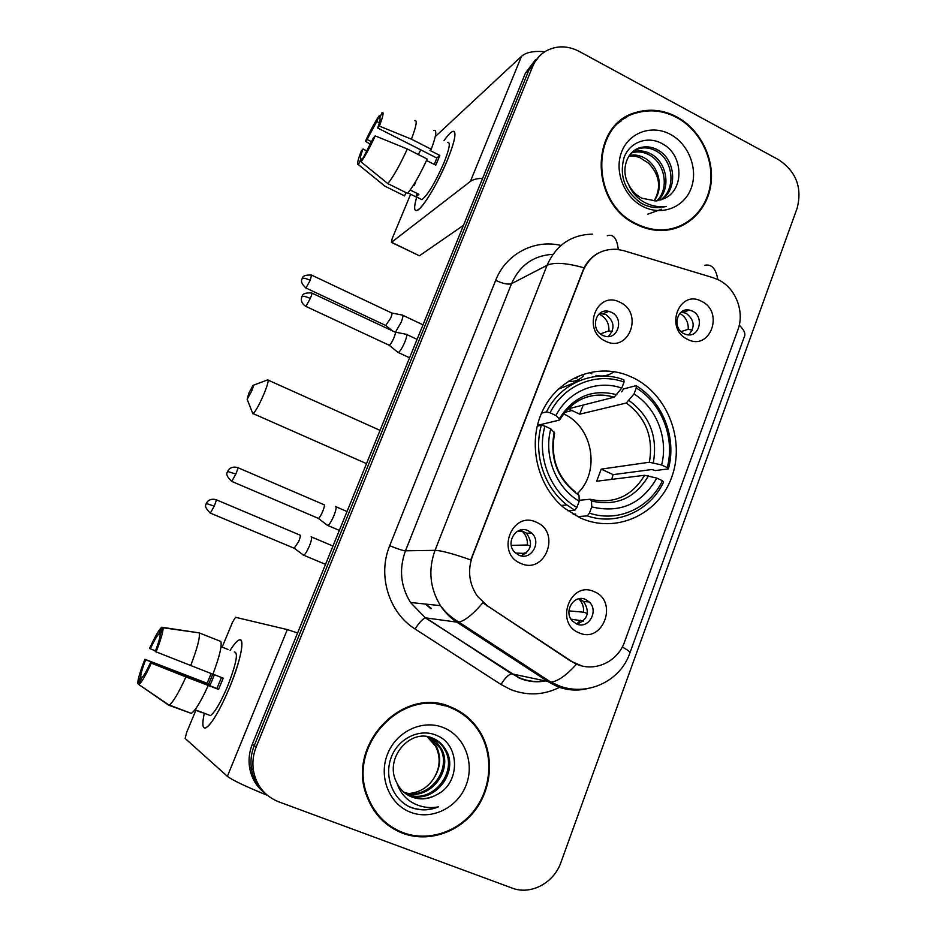 <?xml version="1.0" encoding="UTF-8"?>
<svg xmlns="http://www.w3.org/2000/svg" width="937" height="937" viewBox="0 0 937 937"><rect width="100%" height="100%" fill="white"/><g stroke="black" fill="none" stroke-linecap="round" stroke-linejoin="round"><path stroke-width="1.41" d="M632.932 377.658L627.052 375.14C595.428 363.099 558.089 378.243 542.699 410.57C527.074 442.732 536.842 486.233 564.66 508.334L580.296 517.938C615.96 534.172 658.453 514.565 671.665 477.331C685.404 440.32 667.566 394.149 632.932 377.658M520.714 563.371C495.333 553.451 512.035 510.161 536.374 522.249C561.357 532.146 545.217 575.072 520.714 563.371M528.117 530.682C516.287 524.697 504.949 542.898 514.753 552.28L518.793 555.126C531.056 561.193 542.113 541.973 531.607 533.001L528.117 530.682M605.372 341.091C581.174 330.374 596.892 289.627 620.118 302.37C643.953 313.063 628.75 353.495 605.372 341.091M611.439 312.326L608.816 311.389C595.545 307.699 589.818 329.801 602.643 335.352L604.564 336.09C618.069 340.646 624.546 318.088 611.439 312.326M579.043 632.815C554.2 623.351 570.399 580.062 594.234 591.704C618.689 601.167 603.03 644.082 579.043 632.815M585.59 599.493C574.065 593.753 563.008 611.826 572.472 621.067L576.536 623.937C588.424 629.723 599.212 610.83 589.186 601.929L585.59 599.493M687.524 339.323C664.181 328.793 679.149 288.819 701.567 301.339C724.57 311.834 710.082 351.504 687.524 339.323M692.408 311.107L689.433 310.1C676.807 307.078 671.899 328.372 684.033 333.713L686.446 334.579C699.295 338.269 704.753 316.612 692.408 311.107M589.326 372.446L591.844 373.851M520.269 530.084L526.535 533.235C533.258 543.179 531.42 550.722 521.019 555.852M599.762 313.38L605.794 314.527C614.473 321.297 615.304 328.629 608.289 336.524M579.089 598.743L583.634 601.531C590.169 612.002 587.956 619.544 577.005 624.124M681.199 312.115L686.153 313.286C694.551 319.927 695.383 327.118 688.648 334.872M713.116 277.703L718.796 279.999C735.791 288.268 744.821 311.857 737.911 329.801L624.698 641.529C617.26 663.853 590.041 674.218 571.476 661.264L487.486 605.923L477.495 596.354C469.097 583.95 467.411 570.586 472.424 556.262L583.083 270.828C589.736 255.977 600.863 248.797 616.476 249.277L623.609 250.636L713.116 277.703M568.267 381.277C574.217 382.015 579.289 380.211 583.446 375.878M595.944 375.339C602.573 376.908 608.582 375.69 613.969 371.684M677.006 117.008C663.677 110.016 650.196 108.434 636.574 112.288C589.9 123.45 589.15 202.931 635.954 224.248C644.773 228.722 653.839 230.783 663.138 230.432C687.793 229.436 708.056 209.197 711.066 183.324C714.181 157.463 699.787 129.294 677.006 117.008M626.654 117.266L621.208 120.147M451.084 707.154C404.023 685.17 346.221 743.826 366.59 795.56C373.371 813.866 385.435 826.457 402.781 833.309C428.209 842.796 458.685 832.642 475.539 809.755C492.464 786.893 494.068 754.144 479.58 731.129C472.494 720.049 462.995 712.061 451.084 707.154M456.272 710.305L445.532 705.256M389.441 826.282L399.865 831.388M535.495 59.745L525.458 73.051L252.322 744.236L254.255 745.571C251.268 753.032 250.32 760.668 251.409 768.481C253.119 779.139 258.05 787.748 266.19 794.295C258.05 787.748 253.119 779.139 251.409 768.481C250.32 760.668 251.268 753.032 254.255 745.571L528.983 69.9L254.255 745.571L256.199 746.93C253.201 754.449 252.24 762.132 253.341 770.003C256.141 785.429 264.562 796.028 278.605 801.779L512.035 888.053C530.74 895.432 553.978 882.97 560.994 862.263L797.118 208.272C802.388 187.775 796.251 171.612 778.682 159.77L579.136 51.371C567.963 45.644 557.175 45.386 546.775 50.598C540.286 54.194 535.554 59.558 532.567 66.703L256.199 746.93M539.091 56.501L528.983 69.9L539.091 56.501M631.866 113.974L635.497 113.026M581.994 665.961L570.68 661.124L482.836 602.807C472.892 614.403 464.893 620.821 458.837 622.074L456.846 622.133C450.31 617.846 444.852 612.353 440.46 605.642C429.86 588.19 428.045 569.755 435.026 550.347C441.081 550.487 452.993 553.685 470.761 559.928L584.032 267.818C587.71 260.908 592.816 255.824 599.34 252.568M679.805 226.789L684.994 223.545M252.322 744.236C249.359 751.65 248.422 759.228 249.5 766.981C251.198 777.558 256.094 786.108 264.175 792.608M673.996 228.769L679.583 226.204M636.164 223.685C644.925 228.124 653.909 230.162 663.138 229.811C687.524 228.792 707.552 208.752 710.515 183.148C713.584 157.568 699.33 129.704 676.795 117.558C663.63 110.636 650.313 109.079 636.844 112.862C590.615 123.86 589.818 202.579 636.164 223.685M629.535 155.214C634.923 154.406 640.03 155.39 644.867 158.177C658.758 165.931 664.274 187.716 654.108 200.905C661.545 187.623 659.707 175.055 648.58 163.214L639.385 157.346L634.208 156.069L628.95 156.057M632.182 152.251L635.227 151.349C640.885 150.295 646.284 151.255 651.426 154.218C667.039 162.722 671.372 188.478 657.844 200.717M631.479 152.93L633.611 152.356C639.257 151.302 644.644 152.262 649.774 155.214C664.965 163.542 669.639 188.325 656.896 200.869M628.516 184.284C631.55 190.457 635.965 195.095 641.74 198.187L655.994 200.986L663.091 199.007C684.584 191.265 683.694 155.683 663.548 144.462C648.954 135.186 630.25 141.428 624.206 157.088C619.029 175.5 624.51 190.75 640.65 202.849L642.442 203.844C648.334 206.854 654.366 208.084 660.538 207.569L666.371 206.445C657.774 207.499 649.681 205.671 642.091 200.951C635.696 196.758 631.175 191.207 628.516 184.284C620.013 169.456 627.462 149.592 641.798 147.261C647.502 146.207 652.937 147.179 658.125 150.178C675.518 159.395 678.06 189.251 661.487 199.686M634.454 150.424L640.147 148.28C645.839 147.238 651.262 148.21 656.439 151.197C673.375 160.239 676.42 189.04 660.597 199.991M670.365 134.366C652.023 124.328 629.102 132.328 621.676 151.782C613.981 171.096 623.972 196.899 642.77 206.445C661.463 216.283 684.022 207.651 691.096 188.396C698.44 169.292 688.812 144.122 670.365 134.366M621.594 120.65L616.511 124.234M661.557 209.256L647.69 214.198M444.021 140.632C449.163 133.37 452.583 130.348 454.281 131.578C456.19 134.413 453.906 143.9 447.417 160.051C437.638 182.668 428.502 198.738 419.987 208.283C414.224 213.437 413.135 209.701 416.707 197.063C413.803 207.077 413.955 211.539 417.164 210.45C422.564 208.623 438.083 182.973 447.417 160.051C455.288 140.117 456.975 130.594 452.466 131.496C450.439 132.468 447.617 135.514 444.021 140.632M544.901 51.711C533.832 50.75 526.032 52.285 521.487 56.325L435.576 136.322M482.602 178.358C477.003 178.463 472.927 179.482 470.397 181.415L391.561 242.261L419.401 255.801L463.499 225.302M419.401 255.801L391.42 242.355L392.135 238.689L410.629 194.228M414.306 185.397L415.723 182.001M371.579 141.756L367.07 139.484L376.768 121.541L379.391 122.876M380.047 118.741L379.532 118.484C380.703 118.308 380.071 121.47 377.634 127.982L436.841 158.013L434.299 164.42M447.488 142.401C450.756 141.78 449.526 148.69 443.798 163.143C435.096 182.902 427.799 195.072 421.896 199.64L420.174 198.773M433.89 130.548C437.099 129.552 436.22 135.783 431.243 149.241L429.966 150.424L439.793 155.413L437.919 160.157L435.752 165.158L426.522 160.496M407.935 192.893L415.876 196.84L418.898 194.322L410.195 189.988M427.178 159.032C419.928 174.891 413.369 186.346 407.513 193.385L387.871 183.617L361.073 161.902L373.488 137.739L375.21 135.9L407.302 148.971L427.178 159.032M362.162 159.337L360.956 158.74L358.426 164.678L385.048 186.229L404.561 195.915L405.944 192.6M404.561 195.915L402.851 195.072M431.243 149.241L411.413 139.168L379.368 126.097L377.634 127.982M414.517 120.627C417.527 119.514 416.496 125.699 411.413 139.168M407.302 148.971C400.029 164.9 393.552 176.449 387.871 183.617M385.048 186.229L383.444 185.022M379.532 118.484L382.038 112.569C384.041 111.714 383.139 116.211 379.368 126.097M375.21 135.9C369.857 147.507 365.149 156.186 361.073 161.902M358.426 164.678C356.669 165.053 357.665 160.403 361.413 150.728L363.017 149.006L366.765 150.88M360.956 158.74C359.913 158.669 360.604 155.425 363.017 149.006M418.289 154.535L420.818 149.885M367.07 139.484L365.442 141.253L370.338 144.251M365.442 141.253C370.56 130.138 375.163 121.599 379.262 115.673L376.768 121.541M380.586 116.012L379.262 115.673M439.793 155.413L436.841 158.013M417.258 193.502L415.876 196.84M403.039 832.653C428.186 842.035 458.334 832.009 475.024 809.369C491.784 786.775 493.401 754.379 479.076 731.586C472.072 720.588 462.655 712.659 450.838 707.798C404.222 686.025 347.018 744.165 367.245 795.372C373.968 813.445 385.903 825.872 403.039 832.653M397.171 783.578C400.556 790.02 405.534 794.541 412.093 797.129C420.385 800.069 428.502 799.308 436.455 794.845C460.84 783.578 460.044 744.575 436.993 735.58C420.303 727.826 398.705 738.005 391.432 756.827C383.936 775.578 392.205 798.265 409.176 806.71L411.214 807.553C420.268 810.833 429.369 810.587 438.504 806.839C428.947 808.619 419.999 807.073 411.659 802.224C404.655 797.902 399.818 791.683 397.171 783.578L396.14 781.47C384.451 757.81 410.441 727.897 432.531 738.098C438.352 740.406 442.896 744.528 446.176 750.502C459.598 772.92 432.812 805.773 407.958 794.81L406.459 794.189M432.109 737.946C437.567 740.312 441.842 744.329 444.923 749.987C458.322 772.346 431.594 805.094 406.799 794.166L405.92 793.815M436.455 794.845C428.092 799.179 419.753 799.811 411.448 796.766L408.122 795.232M430.259 737.325L436.49 741.952L441.222 748.44C454.211 770.179 428.994 802.33 404.362 792.62M429.626 737.161L440.003 747.925C452.758 769.336 428.42 801.17 403.87 792.198M443.271 727.557C422.47 719.089 396.164 731.457 387.414 754.367C378.349 777.136 389.441 804.52 410.816 812.344C432.051 820.519 457.924 807.425 466.239 784.843C474.872 762.367 464.213 735.697 443.271 727.557M427.729 736.74L436.373 746.414C441.491 756.955 440.624 767.626 433.761 778.436C440.285 767.696 440.858 756.909 435.506 746.051L427.096 736.634M433.761 778.436C427.951 787.291 419.963 792.28 409.809 793.393M445.415 705.936L433.585 703.113M380.071 818.095L389.897 825.731M438.504 806.839C427.764 810.81 417.621 810.564 408.063 806.125M248.902 393.036L247.145 399.256L251.526 391.42C253.377 386.911 253.88 384.896 253.049 385.365L248.902 393.036M267.443 379.825C269.106 379.497 267.83 384.475 263.613 394.782C259.092 405.065 255.614 411.355 253.154 413.627L252.393 412.549M541.516 413.158L546.47 411.882L550.066 412.795C563.793 384.955 596.459 371.802 624.042 382.073L621.77 388.105C597.162 379.333 568.349 391.01 555.934 415.536L559.272 418.827L559.237 420.139L537.393 425.351M621.629 391.865L623.562 388.949L636.059 385.657L636.27 387.953C661.803 403.332 675.214 437.977 667.226 467.586L661.627 464.963C668.456 438.551 656.579 407.9 634.021 393.973L626.314 403.004L579.71 414.189L568.302 408.825L614.133 397.194L621.77 388.105M667.226 467.586L668.397 468.887L655.326 470.573L651.859 469.531L613.138 474.626L601.203 469.121L649.376 462.234L661.627 464.963M611.685 479.381L613.138 474.626M575.482 515.549L575.705 514.003L573.104 514.202M579.675 380.609L558.042 389.312M587.288 515.912C616.921 526.09 650.313 510.782 663.607 481.981L662.424 480.704C649.587 508.17 617.741 522.729 589.432 513.136L587.288 515.912L577.473 516.592M567.927 510.817L574.756 510.267L576.876 507.467C550.441 492.475 536.222 456.424 544.936 426.136L541.34 425.199C533.141 453.613 543.987 487.345 566.908 504.938L574.756 510.267M541.34 425.199L537.182 426.183M624.042 382.073L623.855 379.778C595.03 368.885 560.736 382.647 546.47 411.882M589.432 513.136L591.751 506.917C620.177 513.535 641.857 503.93 656.802 478.104L662.424 480.704M544.936 426.136L550.815 428.865C543.413 455.839 555.934 487.603 579.218 501.236L576.876 507.467M555.934 415.536L550.066 412.795M656.802 478.104L644.562 475.293L596.658 481.243L601.203 469.121M579.183 500.299L590.24 499.245L591.493 501.026L591.751 506.917M575.177 491.808C557.093 476.91 550.253 457.338 554.634 433.117L550.815 428.865M579.218 501.236L579.007 495.357L577.813 493.588M668.397 468.887C676.889 437.942 662.846 401.633 636.059 385.657M634.021 393.973L636.27 387.953M577.532 493.424C600.734 471.604 592.781 426.476 563.559 413.849M579.71 414.189L583.189 405.042M681.058 331.616L688.25 329.297C688.519 322.187 685.708 316.893 679.805 313.426M577.45 377.693L574.463 378.595M395.461 332.178L401.095 322.387C403.039 317.397 403.425 314.949 402.254 315.019M385.704 325.479L390.659 318.217C392.076 314.609 392.369 312.841 391.549 312.911L311.834 275.232M688.262 310.51L687.559 309.924M688.25 329.297L692.291 330.175M568.935 610.865L583.564 612.201C583.95 606.93 582.369 602.491 578.82 598.872L578.761 598.813M583.353 621.079L571.008 619.158M576.688 624.007L580.612 620.165M303.131 554.997L303.752 555.243C305.286 554.259 307.184 551.143 309.433 545.908C311.623 540.239 312.197 537.17 311.154 536.69M294.148 548.227L298.657 541.645C300.25 537.545 300.695 535.332 299.969 534.992M583.564 612.201L587.382 613.454M600.371 333.912L608.909 330.82C609.214 323.534 606.274 318.135 600.113 314.621L598.919 314.094M397.593 352.066L398.401 352.499C400.263 351.141 402.418 347.627 404.866 341.958C406.904 336.688 407.279 334.087 406.002 334.181M388.832 345.074L389.37 345.261C390.694 344.254 392.24 341.712 394.008 337.625C395.496 333.806 395.777 331.932 394.887 332.014L311.986 293.117M608.909 330.82L612.166 331.557M511.262 545.357L527.32 544.994C527.73 539.56 526.055 534.992 522.272 531.279L520.667 529.991M525.903 553.474L515.526 553.041M521.768 555.653L524.287 552.959M327.154 525.177L327.868 525.505C329.543 524.451 331.546 521.183 333.9 515.701C336.137 509.88 336.664 506.788 335.481 506.425M317.959 518.184L318.439 518.395C319.622 517.622 321.063 515.245 322.773 511.286C324.401 507.093 324.799 504.856 323.979 504.598M527.32 544.994L530.424 545.955M230.151 650.348C235.292 642.243 238.865 638.847 240.868 640.147C243.69 645.406 239.942 661.182 229.612 687.453C221.893 705.737 214.995 718.386 208.916 725.39C202.954 731.129 201.408 727.089 204.301 713.256C201.935 724.184 202.474 729.045 205.941 727.826C211.949 723.751 219.844 710.293 229.612 687.453C240.996 660.21 245.412 636.282 238.876 640.088C236.686 641.177 233.781 644.609 230.151 650.348M297.615 632.943L287.319 629.594L235.538 617.296L232.528 622.215L222.151 647.139M267.513 795.419C245.471 786.401 232.095 780.029 227.386 776.328L185.139 738.45L186.627 732.523L195.962 710.082M207.112 683.272L211.165 673.551M155.519 650.852L150.318 648.826C154.008 640.92 156.854 635.977 158.845 633.986L160.192 634.513M199.183 632.885L163.061 627.755L160.168 634.56C160.122 637.418 158.482 643.075 155.249 651.531L212.91 674.23C219.445 656.825 222.081 645.898 220.827 641.447L199.183 632.885C200.19 637.254 197.356 648.158 190.691 665.586M212.945 674.16L223.217 678.154L218.555 689.398L185.936 676.924L150.47 662.799L216.915 688.484L221.483 677.486M214.409 674.734L210.275 684.76L145.657 659.765C142.483 668.022 140.808 673.703 140.632 676.807L137.716 683.659C137.739 679.583 140.14 671.466 144.919 659.297L145.657 659.765M144.919 659.297L208.752 683.905L212.769 674.183M234.285 651.988C238.537 652.257 236.3 663.712 227.55 686.376C220.488 702.867 214.772 712.612 210.415 715.587L208.506 714.861M202.158 712.694L194.861 709.918M208.213 685.533C200.975 701.403 195.341 710.691 191.312 713.385L168.789 705.245L138.887 684.607L141.827 677.709C143.759 675.928 146.641 670.951 150.47 662.799M185.936 676.924C178.674 692.865 173.134 702.223 169.304 705.022L168.789 705.245M163.061 627.755C163.296 631.304 160.965 639.385 156.069 651.976M151.255 663.291C145.622 675.507 141.499 682.616 138.899 684.607L169.105 705.128M227.96 649.435L221.015 646.694M198.89 632.838L161.714 627.228L158.845 633.986M150.318 648.826L149.557 648.416C154.921 636.75 158.962 629.699 161.679 627.251L161.714 627.228M142.166 677.392L140.632 676.807M208.752 683.905L210.275 684.76M216.915 688.484L218.555 689.398M487.486 605.923L486.783 605.852M571.476 661.264L570.68 661.124M561.099 686.552C544.737 695.16 527.953 696.179 510.759 689.597L501.002 684.49L415.091 629.008C388.796 612.681 377.353 575.224 389.71 545.697L495.661 280.386C505.839 253.927 534.43 238.994 560.994 245.459M576.489 664.181C566.299 675.472 557.749 681.445 550.839 682.101L512.188 673.926L520.035 678.048C528 681.269 536.21 682.288 544.643 681.07M546.693 680.719L548.227 680.403M704.542 265.335C711.499 263.777 715.938 268.509 717.836 279.531M587.71 688.543C577.227 691.119 566.944 690.382 556.871 686.329L548.543 681.937L456.846 622.133L425.902 617.905L511.661 673.89C508.475 674.581 504.926 678.119 501.002 684.49M622.262 646.998C628.235 650.266 630.742 652.328 629.805 653.159C620.786 680.403 588.612 696.355 560.373 686.317L550.839 682.101L458.837 622.074C451.575 617.881 445.45 612.411 440.46 605.642L410.511 602.491L425.445 617.916C422.599 618.877 419.144 622.566 415.091 629.008M592.571 234.145C571.312 234.613 556.145 244.99 547.079 265.276L511.508 283.7L405.475 550.815L435.026 550.347L547.079 265.276C554.212 262.067 566.534 262.922 584.032 267.818M607.27 235.714C613.372 233.817 617.038 238.408 618.268 249.465M630.004 652.62L744.201 337.086C745.934 334.005 744.283 330.023 739.27 325.162M532.567 66.703L525.458 73.051M389.71 545.697C397.265 548.824 402.523 550.534 405.475 550.815C398.881 568.946 400.556 586.175 410.511 602.491L425.445 617.916L519.227 678.048C527.402 681.539 535.917 682.558 544.784 681.105M552.971 254.314C533.586 255.45 519.766 265.241 511.508 283.7C508.135 284.754 502.853 283.642 495.661 280.386M425.831 604.107L431.512 608.558M530.119 669.92L532.942 670.423M470.397 181.415L521.487 56.325M614.133 397.194C601.261 393.353 588.986 394.723 577.297 401.294M591.493 501.026C616.23 506.542 635.227 498.156 648.486 475.855M554.189 432.086C549.351 458.872 557.632 479.955 579.007 495.357M616.897 394.746C592.43 388.539 573.221 396.562 559.272 418.827M590.931 499.433C614.192 504.211 632.065 496.165 644.562 475.293M653.3 462.773C657.856 436.677 649.786 415.946 629.102 400.579M649.376 462.234C653.616 437.415 645.933 417.679 626.314 403.004M305.649 287.882L305.942 288.01C298.88 281.674 302.534 278.617 301.866 279.343L302.229 278.488C303.518 277.902 306.176 278.5 310.229 280.292L311.552 275.091C300.765 274.541 302.897 279.003 302.428 278.008L302.089 278.722M386.126 325.678L305.942 288.01L310.229 280.292M210.064 512.984L210.356 513.113C202.169 505.277 207.112 503.883 205.999 504.176L206.304 503.497L214.222 506.121C216.025 501.705 216.588 499.538 215.908 499.62C212.5 498.765 209.712 499.398 207.534 501.506L206.222 503.567M294.581 548.403L210.356 513.113L214.222 506.121M305.544 306.247L305.872 306.399C302.874 304.548 301.351 302.101 301.316 299.055L301.983 296.514C303.319 295.951 306.094 296.596 310.311 298.446C311.892 294.605 312.337 292.777 311.658 292.965C300.66 292.332 302.639 296.982 302.194 295.998L301.831 296.748M389.3 345.296L305.872 306.399L310.311 298.446M231.427 481.267L231.755 481.407C223.404 473.513 228.335 471.873 227.258 472.189L227.586 471.452L235.843 474.052C237.67 469.578 238.221 467.399 237.483 467.516C234.004 466.614 231.134 467.235 228.874 469.378L227.492 471.545M318.439 518.395L231.755 481.407L235.843 474.052M227.386 776.328L287.319 629.594M603.194 313.602L608.816 311.389M683.202 312.29L689.433 310.1M583.634 601.531L589.186 601.929M526.535 533.235L531.607 533.001M253.341 770.003L249.5 766.981M425.375 604.049L430.727 608.582M531.302 670.693L533.832 671.009M478.561 730.778L479.58 731.129M661.768 230.479L663.138 229.811M633.611 152.356L635.227 151.349M640.147 148.28L641.798 147.261M416.098 196.747L421.896 199.64M376.065 178.967L384.966 186.264M440.003 747.925L441.222 748.44M444.923 749.987L446.176 750.502M435.506 746.051L436.373 746.414M366.332 794.799L367.245 795.372M247.145 399.256L252.873 413.767M366.508 463.639L253.154 413.627M564.718 412.339L572.566 410.383M561.275 505.441L566.908 504.938M559.705 419.881C573.221 398.693 591.388 391.127 614.215 397.159M380.047 430.364L268.193 380.164M253.4 385.236L267.104 380.094M391.935 313.028L402.16 315.066M422.997 324.834L402.863 315.312M386.067 325.701L392.404 330.843M325.526 564.355L303.752 555.243M294.523 548.426L303.658 555.266M332.975 546.048L311.576 537.006M216.213 499.749L299.817 535.039M409.586 357.793L398.307 352.535M395.32 332.143L405.897 334.228M417.082 339.381L406.681 334.497M389.242 345.32L398.213 352.57M522.272 531.279L517.013 531.537M339.346 530.401L327.868 525.505M318.381 518.419L327.774 525.54M347.03 511.52L336.008 506.776M237.822 467.657L323.851 504.633M195.013 709.719L210.415 715.587M169.304 705.022L191.312 713.385"/></g></svg>
